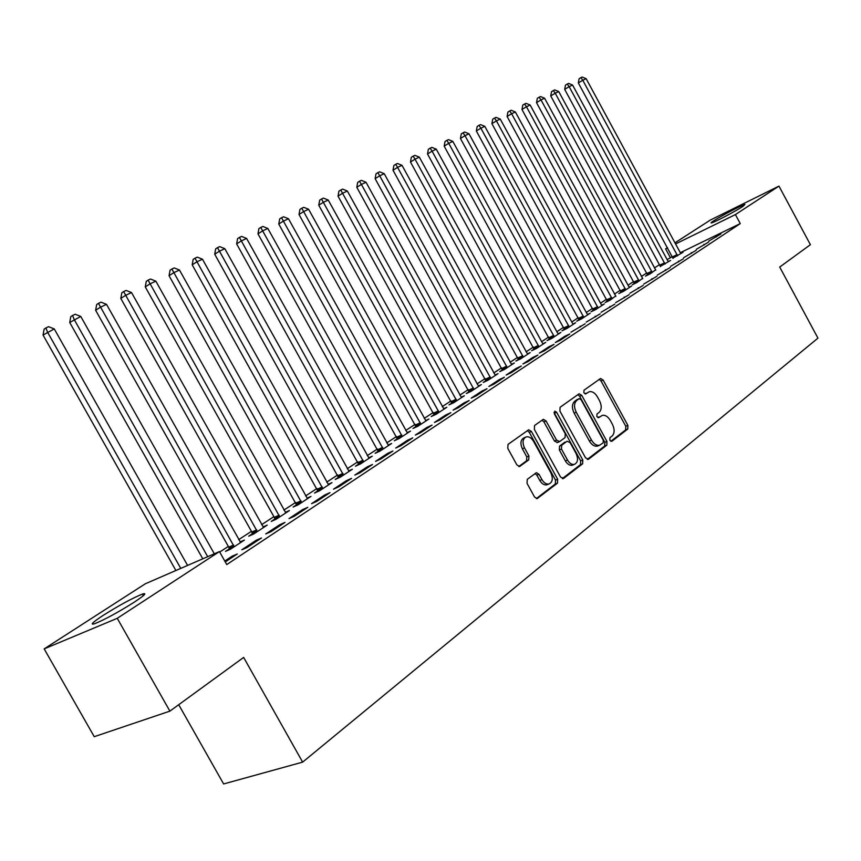 <?xml version="1.0" encoding="UTF-8"?>
<svg xmlns="http://www.w3.org/2000/svg" width="861" height="861" viewBox="0 0 861 861"><rect width="100%" height="100%" fill="white"/><g stroke="black" fill="none" stroke-linecap="round" stroke-linejoin="round"><path stroke-width="1.29" d="M609.846 440.294L611.88 441.262L627.777 429.026L627.873 425.377L603.141 380.078L600.558 378.474L583.984 390.237L583.876 392.81L585.706 393.94L589.128 391.755C592.196 391.12 594.962 392.831 597.426 396.899L599.514 400.699C601.914 405.843 601.764 409.75 599.073 412.43L596.974 413.99L596.867 416.573L598.653 417.693L602.259 415.379C605.261 414.841 607.941 416.552 610.331 420.491L612.408 424.301C614.808 429.435 614.679 433.363 612.02 436.096L609.932 437.7L609.846 440.294M103.277 615.314C119.518 605.132 132.572 598.04 142.442 594.058C147.328 592.605 144.616 595.295 134.284 602.151C118.043 612.375 104.859 619.565 94.71 623.708C89.662 625.194 92.525 622.395 103.277 615.314M713.704 220.814C720.948 216.057 742.204 204.896 744.905 204.455L742.828 206.446C735.724 211.16 714.124 222.504 711.509 222.902C710.497 223.117 711.24 222.429 713.704 220.814M527.255 479.362L527.029 483.344L534.53 496.969L537.113 498.627L557.476 483.15L557.659 479.233L531.409 431.436L528.665 429.779L508.022 444.405L507.764 448.355L516.848 464.854L519.549 466.522L528.708 459.914L528.934 455.986L524.478 447.881C522.121 442.425 522.713 438.755 526.243 436.882C528.998 436.376 531.431 437.851 533.54 441.316L550.868 472.829C553.279 478.533 552.601 482.268 548.834 484.022C546.208 484.356 543.904 482.881 541.924 479.609L539.018 474.325L536.392 472.667L527.255 479.362M219.447 551.578L117.257 618.316L44.169 648.882L145.283 583.801L219.447 551.578L226.755 564.579L740.266 223.602L735.402 214.572L675.573 243.954M674.959 242.834L710.303 220.082L778.968 186.116L810.405 244.696L779.711 267.05L817.95 338.136L302.641 762.125L243.641 657.427L169.897 711.132L117.257 618.316M778.968 186.116L735.402 214.572M585.545 457.837L588.547 459.225L606.833 445.159L606.951 441.424L581.767 395.382L579.141 393.768L560.08 407.285L559.898 411.041L585.545 457.837M582.628 463.788L563.632 478.404L560.543 477.026L534.347 429.338L534.563 425.485L543.345 419.307L546.057 420.954L556.583 440.143L559.65 441.564L565.074 437.56L565.257 433.761L554.366 413.904L554.764 411.127L556.636 412.279L582.779 459.968L582.628 463.788L580.486 464.628L562.298 478.619M178.711 704.707L223.623 783.951L302.641 762.125M261.486 537.974L256.298 540.213L241.855 549.759L247.042 547.531L261.486 537.974M307.829 507.312L302.631 509.583L289.016 518.591L294.204 516.32L307.829 507.312M252.381 533.755L248.689 536.177L253.618 534.035L267.222 525.102L263.003 526.954M351.557 478.372L346.37 480.675L333.508 489.177L338.696 486.874L351.557 478.372M296.658 504.74L293.17 507.032L298.1 504.847L310.961 496.41L306.99 498.175M392.896 451.013L387.719 453.338L375.557 461.378L380.734 459.053L392.896 451.013M338.567 477.274L335.252 479.437L340.181 477.231L352.375 469.234L348.63 470.924M432.039 425.108L426.884 427.454L415.357 435.074L420.523 432.728L432.039 425.108M378.291 451.239L375.148 453.295L380.067 451.067L391.626 443.48L388.096 445.083M469.159 400.537L464.014 402.905L453.08 410.127L458.224 407.78L469.159 400.537M415.992 426.518L413.011 428.477L417.919 426.227L428.896 419.027L425.56 420.566M504.395 377.226L499.283 379.593L488.887 386.46L494.01 384.092L504.395 377.226M451.831 403.034L449.001 404.885L453.887 402.636L464.327 395.78L461.162 397.244M537.899 355.055L532.819 357.423L522.928 363.955L528.019 361.588L537.899 355.055M485.948 380.67L483.247 382.445L488.112 380.175L498.056 373.652L495.043 375.052M569.788 333.95L564.741 336.317L555.323 342.538L560.382 340.17L569.788 333.95M518.44 359.371L515.868 361.06L520.711 358.789L530.193 352.569L527.33 353.914M600.182 313.834L586.19 322.132L600.182 313.834M549.447 339.051L546.993 340.665L551.804 338.384L560.845 332.454L558.132 333.734L557.53 332.906L452.832 141.398L448.732 143.324L554.258 336.78M629.176 294.634L615.637 302.674L629.176 294.634M579.055 319.646L576.709 321.185L581.487 318.914L590.129 313.243L587.536 314.469L586.944 313.652L484.808 126.352L480.89 128.203L583.823 317.375M656.878 276.306L643.748 284.087L656.878 276.306M607.36 301.092L605.111 302.566L609.857 300.295L615.647 296.055M683.354 258.784L670.633 266.318L683.354 258.784M634.439 283.344L632.286 284.754L637 282.483L642.554 278.426M708.7 242.006L696.355 249.313L708.7 242.006M660.376 266.34L670.579 260.452L668.319 261.55L667.749 260.743L572.587 85.045L569.153 86.67L665.047 264.079M740.266 223.602L680.308 252.714M672.333 256.578L667.146 259.635M659.634 264.542L654.392 267.975M646.794 272.937L641.359 276.489M633.674 281.504L628.046 285.185M620.275 290.265L614.442 294.085M606.585 299.219L600.526 303.169M592.583 308.367L586.298 312.468M578.258 317.72L571.758 321.982M563.621 327.298L556.873 331.7M548.64 337.081L541.644 341.656M533.314 347.101L526.049 351.848M517.622 357.358L510.089 362.277M501.554 367.851L493.751 372.964M485.109 378.603L477.005 383.909M468.255 389.624L459.839 395.124M450.981 400.914L442.253 406.618M433.277 412.484L424.215 418.403M415.12 424.344L405.714 430.489M396.501 436.516L386.74 442.898M377.398 449.001L367.249 455.63M357.789 461.819L347.252 468.707M337.652 474.981L326.706 482.128M316.966 488.488L305.601 495.925M295.721 502.383L283.904 510.099M273.884 516.654L261.593 524.683M251.434 531.323L238.648 539.686M228.326 546.423L219.716 552.052M672.947 258.106L683.01 252.295L680.803 253.371L680.233 252.564L586.137 78.674L582.779 80.256L677.596 255.857M720.969 233.891L708.797 241.08L720.969 233.891M647.547 274.756L645.449 276.133L650.13 273.873L655.576 269.902M696.162 250.303L683.634 257.719L696.162 250.303M621.039 292.127L618.844 293.558L623.579 291.298L631.662 285.992L629.251 287.144L628.67 286.326L530.139 105.02L526.469 106.742L625.764 289.856M670.256 267.448L657.341 275.1L670.256 267.448M593.358 310.261L591.066 311.768L595.834 309.497L604.282 303.955L601.753 305.16L601.161 304.342L500.252 119.087L496.42 120.884L598.115 308.001M643.178 285.368L629.854 293.278L643.178 285.368M564.418 329.236L562.018 330.807L566.807 328.536L575.654 322.735L572.995 323.994L572.404 323.166L468.997 133.789L464.994 135.672L569.207 326.965M614.84 304.127L601.086 312.295L614.84 304.127M534.121 349.092L531.614 350.739L536.435 348.468L545.702 342.387L542.914 343.711L542.312 342.872L436.279 149.19L432.082 151.159L538.943 346.822M585.157 323.768L570.94 332.217L585.157 323.768M502.383 369.896L499.757 371.618L504.6 369.358L514.308 362.987L511.38 364.354M554.032 344.368L548.974 346.746L539.32 353.118L544.4 350.75L554.032 344.368M469.094 391.712L466.328 393.531L471.204 391.271L481.396 384.576L478.307 386.019M521.357 366L516.256 368.368L506.128 375.062L511.23 372.695L521.357 366M434.138 414.625L431.232 416.53L436.129 414.281L446.837 407.253L443.576 408.76M487.003 388.731L481.88 391.098L471.215 398.137L476.348 395.78L487.003 388.731M397.384 438.723L394.327 440.724L399.235 438.486L410.503 431.092L407.07 432.663M450.841 412.667L445.697 415.013L434.461 422.439L439.616 420.093L450.841 412.667M358.693 464.079L355.464 466.199L360.393 463.971L372.264 456.19L368.626 457.837M412.731 437.883L407.565 440.219L395.726 448.043L400.892 445.718L412.731 437.883M317.892 490.824L314.502 493.052L319.431 490.856L331.948 482.634L328.095 484.366M372.512 464.499L367.335 466.813L354.818 475.089L360.006 472.775L372.512 464.499M274.831 519.043L271.237 521.4L276.166 519.237L289.393 510.551L285.303 512.36M330 492.632L324.812 494.924L311.574 503.674L316.773 501.393L330 492.632M229.295 548.887L225.496 551.384L230.414 549.253L244.416 540.073L240.058 541.967M284.991 522.423L279.803 524.672L265.78 533.949L270.978 531.7L284.991 522.423M225.27 561.942L237.27 554L232.083 556.217L224.775 561.06M169.897 711.132L94.236 736.682L44.169 648.882M670.321 257.557L665.607 248.851L667.49 247.634M667.619 247.86L665.607 248.851M716.148 236.226L716.481 236.861M703.857 244.352L704.201 244.987M691.297 252.65L691.641 253.295M678.468 261.141L678.812 261.787M665.349 269.805L665.704 270.462M651.938 278.673L652.304 279.33M638.227 287.735L638.593 288.403M624.203 297.002L624.569 297.68M609.857 306.494L610.223 307.183M595.166 316.202L595.543 316.891M580.131 326.136L580.518 326.846M564.741 336.317L565.128 337.028M548.974 346.746L549.361 347.457M532.819 357.423L533.217 358.144M516.256 368.368L516.665 369.1M499.283 379.593L499.692 380.336M481.88 391.098L482.289 391.852M464.014 402.905L464.434 403.658M445.697 415.013L446.116 415.788M426.884 427.454L427.314 428.229M407.565 440.219L408.006 441.015M387.719 453.338L388.171 454.145M367.335 466.813L367.787 467.631M346.37 480.675L346.832 481.503M324.812 494.924L325.275 495.764M302.631 509.583L303.104 510.433M279.803 524.672L280.288 525.533M256.298 540.213L256.793 541.085M232.083 556.217L232.588 557.11M597.921 417.617L598.922 416.875M585.006 393.897L585.975 393.197M610.826 441.306L625.667 429.887L625.775 426.238L601.053 380.992L599.224 379.367M587.267 459.419L604.702 446.009L604.831 442.285L579.668 396.286L577.796 394.65M603.184 442.866L603.281 440.251L581.132 399.773L579.292 398.632L576.773 400.387C573.996 403.077 573.813 407.038 576.257 412.268L591.496 440.111C593.853 444.007 596.512 445.729 599.504 445.277L603.184 442.866M577.29 399.515L579.044 398.761M598.384 445.718L597.383 446.127C594.391 446.59 591.722 444.868 589.376 440.983L574.147 413.162C571.715 407.942 571.898 403.981 574.674 401.291L576.956 399.665M557.401 442.532L554.462 441.026L543.937 421.858L541.989 420.19M580.486 464.628L580.648 460.818L553.989 412.473M567.496 460.032C569.476 463.304 571.736 464.757 574.309 464.402C577.86 462.658 578.452 459.031 576.095 453.521L570.122 442.629L567.087 441.219L561.673 445.245L561.49 449.076L567.496 460.032L565.365 460.893C567.334 464.154 569.605 465.607 572.167 465.252L573.146 464.865M565.365 460.893L559.359 449.948L559.542 446.116L564.967 442.091M547.822 484.431L546.692 484.872C544.066 485.206 541.763 483.731 539.782 480.46L536.877 475.186L535.015 473.55M525.425 437.237L524.123 437.786C520.593 439.659 520.001 443.318 522.358 448.775L524.478 447.881M518.785 466.522L526.577 460.796L526.803 456.868L522.358 448.775M536.338 498.584L555.323 483.99L555.517 480.072L529.289 432.34L527.298 430.661M578.334 82.947L579.098 78.76L580.874 77.673L582.779 80.256L578.334 82.947L673.022 258.408M580.874 77.673L582.219 77.049L586.137 78.674M564.687 89.372L565.462 85.131L567.248 84.055L569.153 86.67L564.687 89.372L660.462 266.652M567.248 84.055L568.626 83.409L572.587 85.045M655.802 270.15L558.735 91.567L555.227 93.214L550.76 95.937L647.633 275.079M550.76 95.937L551.535 91.653L553.332 90.566L555.227 93.214L652.24 272.496M553.332 90.566L554.732 89.91L558.735 91.567M642.79 278.684L544.593 98.219L541.009 99.908L536.521 102.642L634.525 283.678M536.521 102.642L537.307 98.315L539.104 97.218L541.009 99.908L639.142 281.084M539.104 97.218L540.547 96.55L544.593 98.219M521.97 109.487L522.778 105.117L524.575 104.02L526.469 106.742L521.97 109.487L621.136 292.46M524.575 104.02L526.039 103.331L530.139 105.02M615.906 296.324L515.362 111.973L511.617 113.738L507.097 116.493L607.446 301.447M507.097 116.493L507.915 112.07L509.712 110.972L511.617 113.738L612.096 298.821M509.712 110.972L511.219 110.262L515.362 111.973M491.9 123.65L492.718 119.184L494.526 118.075L496.42 120.884L491.9 123.65L593.455 310.627M494.526 118.075L496.054 117.354L500.252 119.087M476.348 130.98L477.177 126.459L478.985 125.34L480.89 128.203L476.348 130.98L579.152 320.023M478.985 125.34L480.556 124.608L484.808 126.352M460.441 138.47L461.281 133.896L463.1 132.777L464.994 135.672L460.441 138.47L564.515 329.623M463.1 132.777L464.703 132.024L468.997 133.789M444.168 146.133L445.019 141.505L446.837 140.386L448.732 143.324L444.168 146.133L549.544 339.449M446.837 140.386L448.484 139.611L452.832 141.398M427.519 153.979L428.369 149.297L430.199 148.167L432.082 151.159L427.519 153.979L534.229 349.512M430.199 148.167L431.878 147.382L436.279 149.19M527.642 354.237L419.339 157.154L415.045 159.177L410.471 162.008L518.548 359.801M410.471 162.008L411.332 157.272L413.162 156.142L415.045 159.177L523.284 357.1M413.162 156.142L414.884 155.335L419.339 157.154M511.703 364.698L401.99 165.323L397.588 167.389L393.014 170.23L502.501 370.338M393.014 170.23L393.886 165.441L395.716 164.3L397.588 167.389L507.237 367.625M395.716 164.3L397.47 163.472L401.99 165.323M495.387 375.407L384.221 173.685L379.712 175.805L375.127 178.657L486.056 381.132M375.127 178.657L376.009 173.804L377.839 172.663L379.712 175.805L490.802 378.409M377.839 172.663L379.647 171.813L384.221 173.685M478.662 386.374L366.011 182.252L361.394 184.426L356.798 187.289L469.213 392.196M356.798 187.289L357.692 182.381L359.521 181.23L361.394 184.426L473.97 389.452M359.521 181.23L361.383 180.358L366.011 182.252M461.528 397.621L347.349 191.034L342.613 193.262L338.018 196.125L451.95 403.529M338.018 196.125L338.922 191.164L340.762 190.012L456.717 400.774M340.762 190.012L342.656 189.119L347.349 191.034M443.964 409.136L328.213 200.032L323.359 202.313L318.764 205.198L434.256 415.142M318.764 205.198L319.679 200.172L321.519 199.009L439.035 412.376M321.519 199.009L323.456 198.105L328.213 200.032M425.958 420.954L308.593 209.266L303.61 211.612L299.015 214.497L416.121 427.056M299.015 214.497L299.94 209.406L301.78 208.244L420.9 424.279M301.78 208.244L303.772 207.307L308.593 209.266M407.479 433.083L288.467 218.737L283.355 221.137L278.76 224.043L397.513 439.271M278.76 224.043L279.696 218.877L281.536 217.715L402.291 436.484M281.536 217.715L283.581 216.757L288.467 218.737M388.526 445.514L267.814 228.456L262.562 230.931L257.977 233.837L378.42 451.81M257.977 233.837L258.913 228.606L260.754 227.433L383.21 449.011M260.754 227.433L262.853 226.454L267.814 228.456M369.078 458.278L246.601 238.432L241.22 240.972L236.635 243.889L358.822 464.682M236.635 243.889L237.593 238.583L239.423 237.421L363.611 461.862M239.423 237.421L241.575 236.409L246.601 238.432M349.103 471.376L224.829 248.678L219.297 251.283L214.712 254.21L338.707 477.898M214.712 254.21L215.68 248.84L217.51 247.667L343.496 475.068M217.51 247.667L219.727 246.633L224.829 248.678M328.59 484.84L202.453 259.204L196.771 261.884L192.197 264.811L318.043 491.47M192.197 264.811L193.176 259.365L195.006 258.192L322.821 488.628M195.006 258.192L197.287 257.127L202.453 259.204M307.517 498.67L179.465 270.02L173.621 272.776L169.057 275.714L296.808 505.418M169.057 275.714L170.058 270.193L171.877 269.019L301.587 502.555M171.877 269.019L174.223 267.922L179.465 270.02M285.852 512.887L155.83 281.149L149.825 283.969L145.272 286.917L274.272 517.343L274.982 519.753M145.272 286.917L146.284 281.321L148.092 280.137L279.76 516.88M148.092 280.137L150.503 279.018L155.83 281.149M263.574 527.502L131.529 292.579L125.34 295.495L120.809 298.433L251.821 532.023L252.542 534.498M120.809 298.433L121.831 292.762L123.64 291.578L257.31 531.603M123.64 291.578L126.115 290.426L131.529 292.579M240.66 542.527L106.516 304.353L100.145 307.345L95.636 310.294L228.725 547.133L229.456 549.673M95.636 310.294L96.669 304.536L98.477 303.352L234.214 546.757M98.477 303.352L101.028 302.157L106.516 304.353M214.303 553.806L80.773 316.461L69.73 322.498L202.787 558.811M69.73 322.498L70.774 316.654L72.572 315.47L74.218 319.549L207.695 556.68M72.572 315.47L75.198 314.243L80.773 316.461M187.58 565.419L54.265 328.934L43.05 335.058L175.881 570.499M43.05 335.058L44.115 329.139L45.891 327.955L47.516 332.109L180.767 568.378M45.891 327.955L48.603 326.685L54.265 328.934M601.053 380.992L603.141 380.078M625.775 426.238L627.873 425.377M625.667 429.887L627.777 429.026M579.668 396.286L581.767 395.382M604.831 442.285L606.951 441.424M604.702 446.009L606.833 445.159M587.891 459.483L588.547 459.225M574.674 401.291L576.773 400.387M574.147 413.162L576.257 412.268M589.376 440.983L591.496 440.111M562.922 478.684L563.632 478.404M543.937 421.858L546.057 420.954M554.462 441.026L556.583 440.143M554.538 413.183L556.636 412.279M580.648 460.818L582.779 459.968M559.542 446.116L561.673 445.245M559.359 449.948L561.49 449.076M536.877 475.186L539.018 474.325M539.782 480.46L541.924 479.609M526.803 456.868L528.934 455.986M526.577 460.796L528.708 459.914M519.409 466.554L520.055 466.285M529.289 432.34L531.409 431.436M555.517 480.072L557.659 479.233M555.323 483.99L557.476 483.15M536.952 498.648L537.716 498.358M672.484 256.847L677.133 254.598M672.839 257.73L677.489 255.48M659.913 265.07L664.584 262.809M660.279 265.963L664.95 263.703M647.085 273.464L651.766 271.204M647.44 274.368L652.132 272.108M633.965 282.042L638.668 279.771M634.331 282.957L639.045 280.697M620.566 290.803L625.29 288.543M620.942 291.728L625.667 289.468M606.876 299.768L611.622 297.497M607.253 300.704L611.988 298.433M592.885 308.916L597.642 306.645M593.261 309.863L598.018 307.592M578.57 318.279L583.338 316.009M578.947 319.237L583.726 316.966M563.933 327.858L568.723 325.587M564.31 328.827L569.099 326.556M548.952 337.652L553.752 335.381M549.34 338.631L554.15 336.36M533.626 347.683L538.448 345.401M534.024 348.673L538.835 346.402M517.945 357.939L522.778 355.668M518.333 358.94L523.176 356.669M501.877 368.443L506.731 366.173M502.275 369.466L507.129 367.195M485.432 379.206L490.296 376.935M485.841 380.239L490.695 377.968M468.578 390.227L473.453 387.967M468.987 391.271L473.862 389.011M451.315 401.527L456.201 399.256M451.724 402.582L456.61 400.322M433.61 413.108L438.507 410.848M434.03 414.173L438.927 411.924M415.465 424.979L420.372 422.719M415.885 426.055L420.792 423.816M396.846 437.151L401.764 434.913M397.276 438.249L402.184 436.01M377.753 449.646L382.671 447.408M378.173 450.766L383.091 448.527M358.144 462.475L363.062 460.248M358.574 463.605L363.503 461.378M338.018 475.638L342.947 473.421M338.459 476.779L343.378 474.572M317.343 489.156L322.272 486.96M317.784 490.318L322.714 488.122M296.098 503.061L301.027 500.865M296.55 504.234L301.479 502.049M274.272 517.343L279.201 515.169M274.724 518.537L279.653 516.363M251.821 532.023L256.739 529.87M252.273 533.239L257.202 531.086M228.725 547.133L233.643 544.991M229.187 548.36L234.106 546.229M142.442 594.058L143.346 595.672M577.193 399.547L579.13 398.708M597.383 446.127L599.504 445.277M557.089 442.662L559.209 441.779M572.167 465.252L574.309 464.402M546.692 484.872L548.834 484.022"/></g></svg>
